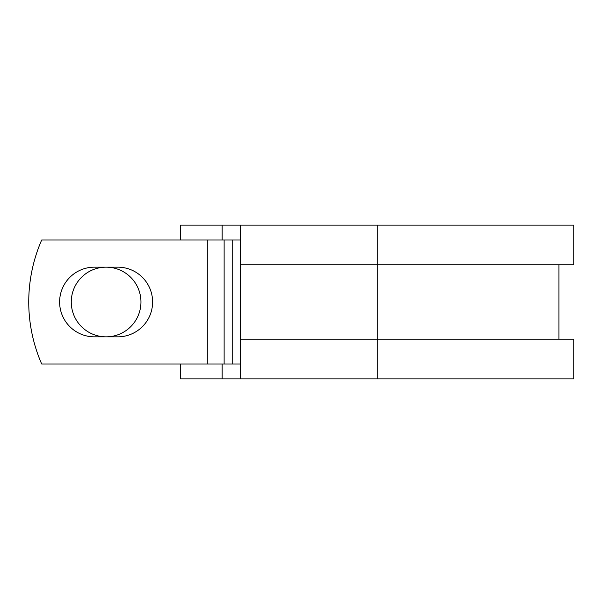 <?xml version="1.0" encoding="UTF-8"?>
<svg xmlns="http://www.w3.org/2000/svg" width="604" height="604" viewBox="0 0 604 604"><rect width="100%" height="100%" fill="white"/><g stroke="black" fill="none" stroke-linecap="round" stroke-linejoin="round"><path stroke-width="0.91" d="M59.615 302A34.843 34.843 0 0 0 94.458 336.843L117.765 336.843A34.843 34.843 0 0 0 152.608 302A34.843 34.843 0 0 0 117.765 267.157L94.458 267.157A34.843 34.843 0 0 0 59.615 302M71.272 302A34.843 34.843 0 0 1 106.115 267.157A34.843 34.843 0 0 1 140.951 302A34.843 34.843 0 0 1 106.115 336.843A34.843 34.843 0 0 1 71.272 302M207.285 240.007L41.684 240.007A154.986 154.986 0 0 0 41.684 363.993L207.285 363.993L207.285 240.007L240.603 240.007M240.603 363.993L207.285 363.993M222.166 363.993L222.166 378.874L180.505 378.874L180.505 363.993M377.153 378.874L240.603 378.874L240.603 339.199L573.8 339.199L573.8 378.874L377.153 378.874L377.153 225.126L222.166 225.126L222.166 240.007M180.505 240.007L180.505 225.126L222.166 225.126M240.603 378.874L222.166 378.874M240.603 339.199L240.603 264.801L573.8 264.801L573.8 225.126L377.153 225.126M240.603 264.801L240.603 225.126M232.185 363.993L232.185 240.007M224.122 363.993L224.122 240.007M558.919 339.199L558.919 264.801"/></g></svg>
